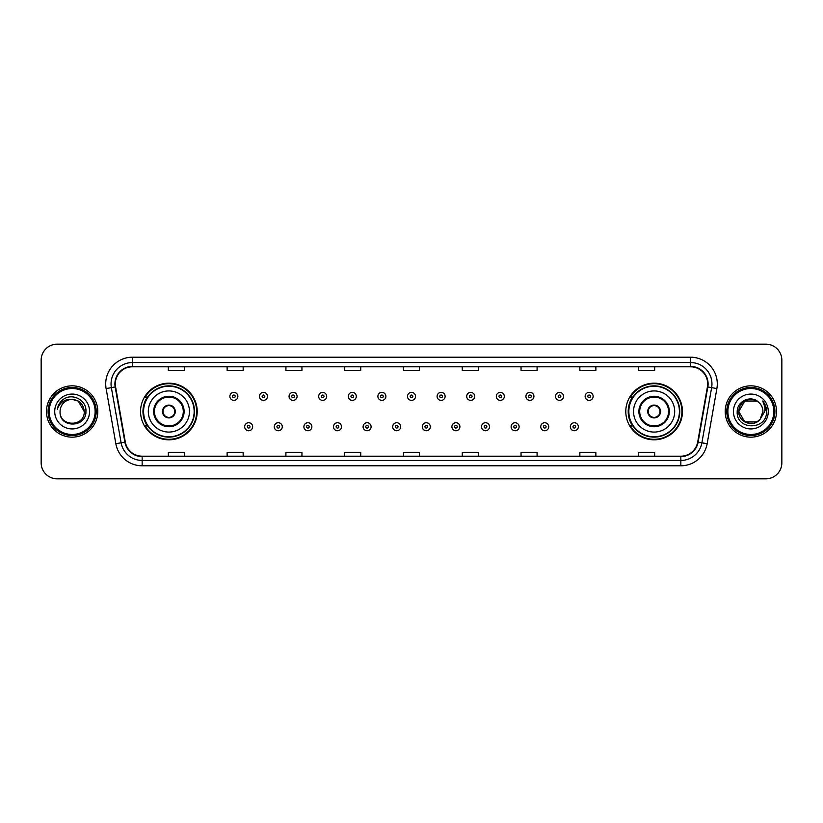 <?xml version="1.0" encoding="UTF-8"?>
<svg xmlns="http://www.w3.org/2000/svg" width="823" height="823" viewBox="0 0 823 823"><rect width="100%" height="100%" fill="white"/><g stroke="black" fill="none" stroke-linecap="round" stroke-linejoin="round"><path stroke-width="1.23" d="M625.799 411.5A28.321 28.321 0 0 0 654.12 439.821A28.321 28.321 0 0 0 682.452 411.5A28.321 28.321 0 0 0 654.12 383.179A28.321 28.321 0 0 0 625.799 411.5M140.548 411.5A28.321 28.321 0 0 0 168.88 439.821A28.321 28.321 0 0 0 197.201 411.5A28.321 28.321 0 0 0 168.88 383.179A28.321 28.321 0 0 0 140.548 411.5M147.348 425.933A25.914 25.914 0 0 1 147.348 397.067M632.589 425.933A25.914 25.914 0 0 1 632.589 397.067M41.15 360.196L41.15 462.804A16.028 16.028 0 0 0 57.178 478.832L765.822 478.832A16.028 16.028 0 0 0 781.85 462.804L781.85 360.196A16.028 16.028 0 0 0 765.822 344.168L57.178 344.168A16.028 16.028 0 0 0 41.15 360.196L41.15 462.804M46.489 411.5A25.657 25.657 0 0 0 72.146 437.157A25.657 25.657 0 0 0 97.793 411.5A25.657 25.657 0 0 0 72.146 385.843A25.657 25.657 0 0 0 46.489 411.5A25.657 25.657 0 0 0 72.146 437.157A25.657 25.657 0 0 0 97.793 411.5A25.657 25.657 0 0 0 72.146 385.843A25.657 25.657 0 0 0 46.489 411.5M725.207 411.5A25.657 25.657 0 0 0 750.854 437.157A25.657 25.657 0 0 0 776.511 411.5A25.657 25.657 0 0 0 750.854 385.843A25.657 25.657 0 0 0 725.207 411.5A25.657 25.657 0 0 0 750.854 437.157A25.657 25.657 0 0 0 776.511 411.5A25.657 25.657 0 0 0 750.854 385.843A25.657 25.657 0 0 0 725.207 411.5M115.323 383.919A17.098 17.098 0 0 1 132.431 366.821L690.569 366.821A17.098 17.098 0 0 1 707.41 386.892L697.688 442.044A17.098 17.098 0 0 1 680.847 456.179L142.153 456.179A17.098 17.098 0 0 1 125.312 442.044L115.59 386.892A17.098 17.098 0 0 1 115.323 383.919M114.901 383.919A17.53 17.53 0 0 0 115.169 386.964L124.89 442.116A17.53 17.53 0 0 0 142.153 456.6L680.847 456.6A17.53 17.53 0 0 0 698.11 442.116L707.831 386.964A17.53 17.53 0 0 0 690.569 366.4L132.431 366.4A17.53 17.53 0 0 0 114.901 383.919M106.116 388.569A26.717 26.717 0 0 1 132.431 357.203L690.569 357.203A26.717 26.717 0 0 1 716.884 388.569L707.163 443.72A26.717 26.717 0 0 1 680.847 465.797L142.153 465.797A26.717 26.717 0 0 1 115.837 443.72L106.116 388.569L111.372 387.633A21.377 21.377 0 0 1 132.431 362.552L690.569 362.552A21.377 21.377 0 0 1 711.628 387.633L701.896 442.784A21.377 21.377 0 0 1 680.847 460.448L142.153 460.448A21.377 21.377 0 0 1 121.104 442.784L111.372 387.633A21.377 21.377 0 0 1 111.054 383.919M765.822 344.168L57.178 344.168M57.178 478.832L765.822 478.832M781.85 462.804L781.85 360.196M698.11 442.116L701.896 442.784L711.628 387.633L716.884 388.569M403.486 366.821L403.486 370.443L419.514 370.443L419.514 366.821M344.693 366.821L344.693 370.443L360.731 370.443L360.731 366.821M285.91 366.821L285.91 370.443L301.948 370.443L301.948 366.821M227.127 366.821L227.127 370.443L243.155 370.443L243.155 366.821M168.345 366.821L168.345 370.443L184.373 370.443L184.373 366.821M462.269 366.821L462.269 370.443L478.307 370.443L478.307 366.821M521.052 366.821L521.052 370.443L537.09 370.443L537.09 366.821M579.845 366.821L579.845 370.443L595.873 370.443L595.873 366.821M638.627 366.821L638.627 370.443L654.655 370.443L654.655 366.821M419.514 456.179L419.514 452.557L403.486 452.557L403.486 456.179M360.731 456.179L360.731 452.557L344.693 452.557L344.693 456.179M301.948 456.179L301.948 452.557L285.91 452.557L285.91 456.179M243.155 456.179L243.155 452.557L227.127 452.557L227.127 456.179M184.373 456.179L184.373 452.557L168.345 452.557L168.345 456.179M478.307 456.179L478.307 452.557L462.269 452.557L462.269 456.179M537.09 456.179L537.09 452.557L521.052 452.557L521.052 456.179M595.873 456.179L595.873 452.557L579.845 452.557L579.845 456.179M654.655 456.179L654.655 452.557L638.627 452.557L638.627 456.179M95.129 411.5A22.982 22.982 0 0 0 72.146 388.518A22.982 22.982 0 0 0 49.164 411.5A22.982 22.982 0 0 0 72.146 434.482A22.982 22.982 0 0 0 95.129 411.5M96.198 411.5A24.052 24.052 0 0 0 72.146 387.448A24.052 24.052 0 0 0 48.094 411.5A24.052 24.052 0 0 0 72.146 435.552A24.052 24.052 0 0 0 96.198 411.5M72.146 399.422L78.185 401.038L84.224 411.5C83.514 404.165 79.481 400.132 72.146 399.422L78.185 401.038L84.224 411.5L78.185 401.038L72.146 399.422L78.185 401.038L84.224 411.5L78.185 401.038L72.146 399.422L78.185 401.038L84.224 411.5C84.964 427.086 59.328 427.086 60.069 411.5C58.937 428.382 86.466 427.991 85.921 411.5C86.857 399.947 71.848 392.458 62.96 399.669C59.822 402.19 57.939 405.42 57.322 409.381C59.812 402.293 64.75 398.98 72.146 399.422L78.185 401.038L84.224 411.5C84.964 427.086 59.328 427.086 60.069 411.5C59.328 427.086 84.964 427.086 84.224 411.5C84.964 427.086 59.328 427.086 60.069 411.5C59.328 427.086 84.964 427.086 84.224 411.5C84.964 427.086 59.328 427.086 60.069 411.5A12.078 12.078 0 0 1 72.146 399.422L78.185 401.038L84.224 411.5A12.078 12.078 0 0 0 84.224 411.058M54.719 411.5A17.427 17.427 0 0 0 72.146 428.927A17.427 17.427 0 0 0 89.573 411.5A17.427 17.427 0 0 0 72.146 394.073A17.427 17.427 0 0 0 54.719 411.5M148.305 411.5A20.575 20.575 0 0 1 168.88 390.925A20.575 20.575 0 0 1 189.455 411.5A20.575 20.575 0 0 1 168.88 432.075A20.575 20.575 0 0 1 148.305 411.5A20.575 20.575 0 0 0 168.88 432.075A20.575 20.575 0 0 0 189.455 411.5M154.446 411.5A14.433 14.433 0 0 0 168.88 425.933A14.433 14.433 0 0 0 183.303 411.5A14.433 14.433 0 0 0 168.88 397.067A14.433 14.433 0 0 0 154.446 411.5M147.667 397.067A25.657 25.657 0 0 0 147.667 425.933L145.126 425.933A27.787 27.787 0 0 0 196.666 411.5A27.787 27.787 0 0 0 145.126 397.067L147.698 397.067A25.626 25.626 0 0 1 194.495 411.562A25.626 25.626 0 0 1 147.698 425.933M194.156 411.5A25.276 25.276 0 0 0 168.88 386.224A25.276 25.276 0 0 0 143.593 411.5A25.276 25.276 0 0 0 168.88 436.776A25.276 25.276 0 0 0 194.156 411.5M162.46 411.5A6.409 6.409 0 0 0 168.88 417.909A6.409 6.409 0 0 0 175.289 411.5A6.409 6.409 0 0 0 168.88 405.091A6.409 6.409 0 0 0 162.46 411.5M162.666 409.895L162.882 409.895A6.203 6.203 0 0 1 174.867 409.895L174.527 409.895A5.874 5.874 0 0 1 168.88 417.374A5.874 5.874 0 0 1 163.221 409.895A5.874 5.874 0 0 1 174.527 409.895L175.083 409.895M175.083 413.105L174.867 413.105A6.203 6.203 0 0 1 162.882 413.105L162.666 413.105M756.893 421.962A12.078 12.078 0 0 0 760.154 419.205L756.893 421.962L744.815 421.962L738.776 411.5L744.815 401.038L756.893 401.038L758.765 402.375C751.358 394.598 737.079 401.007 737.213 411.5C735.855 430.151 766.09 430.635 766.583 412.405L766.604 411.5C766.563 407.539 765.246 404.062 762.654 401.058C764.629 404.299 765.318 407.776 764.732 411.5L760.154 419.205L756.893 421.962L744.815 421.962L738.776 411.5L744.815 421.962L756.893 421.962L760.154 419.205L756.893 421.962L744.815 421.962L738.776 411.5C738.149 422.24 753.374 427.867 759.907 419.493L757.448 421.623M773.836 411.5A22.982 22.982 0 0 0 750.854 388.518A22.982 22.982 0 0 0 727.871 411.5A22.982 22.982 0 0 0 750.854 434.482A22.982 22.982 0 0 0 773.836 411.5M774.906 411.5A24.052 24.052 0 0 0 750.854 387.448A24.052 24.052 0 0 0 726.802 411.5A24.052 24.052 0 0 0 750.854 435.552A24.052 24.052 0 0 0 774.906 411.5M760.154 419.205L762.931 411.5C762.87 407.858 761.481 404.813 758.765 402.375M733.427 411.5A17.427 17.427 0 0 0 750.854 428.927A17.427 17.427 0 0 0 768.281 411.5A17.427 17.427 0 0 0 750.854 394.073A17.427 17.427 0 0 0 733.427 411.5M756.893 401.038A12.078 12.078 0 0 0 738.776 411.5M762.767 401.192L766.604 411.953M762.654 401.058L765.802 406.521M633.545 411.5A20.575 20.575 0 0 1 654.12 390.925A20.575 20.575 0 0 1 674.695 411.5A20.575 20.575 0 0 1 654.12 432.075A20.575 20.575 0 0 1 633.545 411.5A20.575 20.575 0 0 0 654.12 432.075A20.575 20.575 0 0 0 674.695 411.5M639.697 411.5A14.433 14.433 0 0 0 654.12 425.933A14.433 14.433 0 0 0 668.554 411.5A14.433 14.433 0 0 0 654.12 397.067A14.433 14.433 0 0 0 639.697 411.5M632.918 397.067A25.657 25.657 0 0 0 632.918 425.933L630.377 425.933A27.787 27.787 0 0 0 681.917 411.5A27.787 27.787 0 0 0 630.377 397.067L632.949 397.067A25.626 25.626 0 0 1 679.747 411.562A25.626 25.626 0 0 1 632.949 425.933M679.407 411.5A25.276 25.276 0 0 0 654.12 386.224A25.276 25.276 0 0 0 628.844 411.5A25.276 25.276 0 0 0 654.12 436.776A25.276 25.276 0 0 0 679.407 411.5M647.711 411.5A6.409 6.409 0 0 0 654.12 417.909A6.409 6.409 0 0 0 660.54 411.5A6.409 6.409 0 0 0 654.12 405.091A6.409 6.409 0 0 0 647.711 411.5M647.917 409.895L648.133 409.895A6.203 6.203 0 0 1 660.118 409.895L659.779 409.895A5.874 5.874 0 0 1 654.12 417.374A5.874 5.874 0 0 1 648.473 409.895A5.874 5.874 0 0 1 659.779 409.895L660.334 409.895M660.334 413.105L659.779 413.105A5.874 5.874 0 0 1 648.473 413.105L647.917 413.105M659.779 413.105L660.118 413.105A6.203 6.203 0 0 1 648.133 413.105L648.473 413.105M237.868 396.377A4.012 4.012 0 0 1 233.855 400.379A4.012 4.012 0 0 1 229.854 396.377A4.012 4.012 0 0 1 233.855 392.365A4.012 4.012 0 0 1 237.868 396.377A4.012 4.012 0 0 0 233.855 392.365A4.012 4.012 0 0 0 229.854 396.377M267.475 396.377A4.012 4.012 0 0 1 263.463 400.379A4.012 4.012 0 0 1 259.461 396.377A4.012 4.012 0 0 1 263.463 392.365A4.012 4.012 0 0 1 267.475 396.377A4.012 4.012 0 0 0 263.463 392.365A4.012 4.012 0 0 0 259.461 396.377M297.082 396.377A4.012 4.012 0 0 1 293.07 400.379A4.012 4.012 0 0 1 289.068 396.377A4.012 4.012 0 0 1 293.07 392.365A4.012 4.012 0 0 1 297.082 396.377A4.012 4.012 0 0 0 293.07 392.365A4.012 4.012 0 0 0 289.068 396.377M326.69 396.377A4.012 4.012 0 0 1 322.678 400.379A4.012 4.012 0 0 1 318.676 396.377A4.012 4.012 0 0 1 322.678 392.365A4.012 4.012 0 0 1 326.69 396.377A4.012 4.012 0 0 0 322.678 392.365A4.012 4.012 0 0 0 318.676 396.377M356.297 396.377A4.012 4.012 0 0 1 352.285 400.379A4.012 4.012 0 0 1 348.283 396.377A4.012 4.012 0 0 1 352.285 392.365A4.012 4.012 0 0 1 356.297 396.377A4.012 4.012 0 0 0 352.285 392.365A4.012 4.012 0 0 0 348.283 396.377M385.905 396.377A4.012 4.012 0 0 1 381.893 400.379A4.012 4.012 0 0 1 377.88 396.377A4.012 4.012 0 0 1 381.893 392.365A4.012 4.012 0 0 1 385.905 396.377A4.012 4.012 0 0 0 381.893 392.365A4.012 4.012 0 0 0 377.88 396.377M415.512 396.377A4.012 4.012 0 0 1 411.5 400.379A4.012 4.012 0 0 1 407.488 396.377A4.012 4.012 0 0 1 411.5 392.365A4.012 4.012 0 0 1 415.512 396.377A4.012 4.012 0 0 0 411.5 392.365A4.012 4.012 0 0 0 407.488 396.377M445.12 396.377A4.012 4.012 0 0 1 441.107 400.379A4.012 4.012 0 0 1 437.095 396.377A4.012 4.012 0 0 1 441.107 392.365A4.012 4.012 0 0 1 445.12 396.377A4.012 4.012 0 0 0 441.107 392.365A4.012 4.012 0 0 0 437.095 396.377M474.717 396.377A4.012 4.012 0 0 1 470.715 400.379A4.012 4.012 0 0 1 466.703 396.377A4.012 4.012 0 0 1 470.715 392.365A4.012 4.012 0 0 1 474.717 396.377A4.012 4.012 0 0 0 470.715 392.365A4.012 4.012 0 0 0 466.703 396.377M504.324 396.377A4.012 4.012 0 0 1 500.322 400.379A4.012 4.012 0 0 1 496.31 396.377A4.012 4.012 0 0 1 500.322 392.365A4.012 4.012 0 0 1 504.324 396.377A4.012 4.012 0 0 0 500.322 392.365A4.012 4.012 0 0 0 496.31 396.377M533.932 396.377A4.012 4.012 0 0 1 529.93 400.379A4.012 4.012 0 0 1 525.918 396.377A4.012 4.012 0 0 1 529.93 392.365A4.012 4.012 0 0 1 533.932 396.377A4.012 4.012 0 0 0 529.93 392.365A4.012 4.012 0 0 0 525.918 396.377M563.539 396.377A4.012 4.012 0 0 1 559.537 400.379A4.012 4.012 0 0 1 555.525 396.377A4.012 4.012 0 0 1 559.537 392.365A4.012 4.012 0 0 1 563.539 396.377A4.012 4.012 0 0 0 559.537 392.365A4.012 4.012 0 0 0 555.525 396.377M593.146 396.377A4.012 4.012 0 0 1 589.145 400.379A4.012 4.012 0 0 1 585.132 396.377A4.012 4.012 0 0 1 589.145 392.365A4.012 4.012 0 0 1 593.146 396.377A4.012 4.012 0 0 0 589.145 392.365A4.012 4.012 0 0 0 585.132 396.377M244.657 426.736A4.012 4.012 0 0 1 248.659 422.724A4.012 4.012 0 0 1 252.671 426.736A4.012 4.012 0 0 1 248.659 430.738A4.012 4.012 0 0 1 244.657 426.736A4.012 4.012 0 0 0 248.659 430.738A4.012 4.012 0 0 0 252.671 426.736M274.265 426.736A4.012 4.012 0 0 1 278.267 422.724A4.012 4.012 0 0 1 282.279 426.736A4.012 4.012 0 0 1 278.267 430.738A4.012 4.012 0 0 1 274.265 426.736A4.012 4.012 0 0 0 278.267 430.738A4.012 4.012 0 0 0 282.279 426.736M303.872 426.736A4.012 4.012 0 0 1 307.874 422.724A4.012 4.012 0 0 1 311.886 426.736A4.012 4.012 0 0 1 307.874 430.738A4.012 4.012 0 0 1 303.872 426.736A4.012 4.012 0 0 0 307.874 430.738A4.012 4.012 0 0 0 311.886 426.736M333.48 426.736A4.012 4.012 0 0 1 337.481 422.724A4.012 4.012 0 0 1 341.494 426.736A4.012 4.012 0 0 1 337.481 430.738A4.012 4.012 0 0 1 333.48 426.736A4.012 4.012 0 0 0 337.481 430.738A4.012 4.012 0 0 0 341.494 426.736M363.087 426.736A4.012 4.012 0 0 1 367.089 422.724A4.012 4.012 0 0 1 371.101 426.736A4.012 4.012 0 0 1 367.089 430.738A4.012 4.012 0 0 1 363.087 426.736A4.012 4.012 0 0 0 367.089 430.738A4.012 4.012 0 0 0 371.101 426.736M392.684 426.736A4.012 4.012 0 0 1 396.696 422.724A4.012 4.012 0 0 1 400.708 426.736A4.012 4.012 0 0 1 396.696 430.738A4.012 4.012 0 0 1 392.684 426.736A4.012 4.012 0 0 0 396.696 430.738A4.012 4.012 0 0 0 400.708 426.736M422.292 426.736A4.012 4.012 0 0 1 426.304 422.724A4.012 4.012 0 0 1 430.316 426.736A4.012 4.012 0 0 1 426.304 430.738A4.012 4.012 0 0 1 422.292 426.736A4.012 4.012 0 0 0 426.304 430.738A4.012 4.012 0 0 0 430.316 426.736M451.899 426.736A4.012 4.012 0 0 1 455.911 422.724A4.012 4.012 0 0 1 459.913 426.736A4.012 4.012 0 0 1 455.911 430.738A4.012 4.012 0 0 1 451.899 426.736A4.012 4.012 0 0 0 455.911 430.738A4.012 4.012 0 0 0 459.913 426.736M481.506 426.736A4.012 4.012 0 0 1 485.519 422.724A4.012 4.012 0 0 1 489.52 426.736A4.012 4.012 0 0 1 485.519 430.738A4.012 4.012 0 0 1 481.506 426.736A4.012 4.012 0 0 0 485.519 430.738A4.012 4.012 0 0 0 489.52 426.736M511.114 426.736A4.012 4.012 0 0 1 515.126 422.724A4.012 4.012 0 0 1 519.128 426.736A4.012 4.012 0 0 1 515.126 430.738A4.012 4.012 0 0 1 511.114 426.736A4.012 4.012 0 0 0 515.126 430.738A4.012 4.012 0 0 0 519.128 426.736M540.721 426.736A4.012 4.012 0 0 1 544.733 422.724A4.012 4.012 0 0 1 548.735 426.736A4.012 4.012 0 0 1 544.733 430.738A4.012 4.012 0 0 1 540.721 426.736A4.012 4.012 0 0 0 544.733 430.738A4.012 4.012 0 0 0 548.735 426.736M570.329 426.736A4.012 4.012 0 0 1 574.341 422.724A4.012 4.012 0 0 1 578.343 426.736A4.012 4.012 0 0 1 574.341 430.738A4.012 4.012 0 0 1 570.329 426.736A4.012 4.012 0 0 0 574.341 430.738A4.012 4.012 0 0 0 578.343 426.736M690.569 357.203L690.569 366.4M111.372 387.633L115.169 386.964M142.153 465.797L142.153 456.6M680.847 456.6L680.847 465.797M115.837 443.72L124.89 442.116M707.831 386.964L711.628 387.633M132.431 357.203L132.431 366.4M701.896 442.784L707.163 443.72M184.105 411.5A15.236 15.236 0 0 0 168.88 396.264A15.236 15.236 0 0 0 153.644 411.5A15.236 15.236 0 0 0 168.88 426.736A15.236 15.236 0 0 0 184.105 411.5M669.356 411.5A15.236 15.236 0 0 0 654.12 396.264A15.236 15.236 0 0 0 638.895 411.5A15.236 15.236 0 0 0 654.12 426.736A15.236 15.236 0 0 0 669.356 411.5M232.528 396.377A1.337 1.337 0 0 0 233.855 397.715A1.337 1.337 0 0 0 235.193 396.377A1.337 1.337 0 0 0 233.855 395.04A1.337 1.337 0 0 0 232.528 396.377M262.136 396.377A1.337 1.337 0 0 0 263.463 397.715A1.337 1.337 0 0 0 264.8 396.377A1.337 1.337 0 0 0 263.463 395.04A1.337 1.337 0 0 0 262.136 396.377M291.733 396.377A1.337 1.337 0 0 0 293.07 397.715A1.337 1.337 0 0 0 294.408 396.377A1.337 1.337 0 0 0 293.07 395.04A1.337 1.337 0 0 0 291.733 396.377M321.34 396.377A1.337 1.337 0 0 0 322.678 397.715A1.337 1.337 0 0 0 324.015 396.377A1.337 1.337 0 0 0 322.678 395.04A1.337 1.337 0 0 0 321.34 396.377M350.948 396.377A1.337 1.337 0 0 0 352.285 397.715A1.337 1.337 0 0 0 353.623 396.377A1.337 1.337 0 0 0 352.285 395.04A1.337 1.337 0 0 0 350.948 396.377M380.555 396.377A1.337 1.337 0 0 0 381.893 397.715A1.337 1.337 0 0 0 383.23 396.377A1.337 1.337 0 0 0 381.893 395.04A1.337 1.337 0 0 0 380.555 396.377M410.163 396.377A1.337 1.337 0 0 0 411.5 397.715A1.337 1.337 0 0 0 412.837 396.377A1.337 1.337 0 0 0 411.5 395.04A1.337 1.337 0 0 0 410.163 396.377M439.77 396.377A1.337 1.337 0 0 0 441.107 397.715A1.337 1.337 0 0 0 442.445 396.377A1.337 1.337 0 0 0 441.107 395.04A1.337 1.337 0 0 0 439.77 396.377M469.377 396.377A1.337 1.337 0 0 0 470.715 397.715A1.337 1.337 0 0 0 472.052 396.377A1.337 1.337 0 0 0 470.715 395.04A1.337 1.337 0 0 0 469.377 396.377M498.985 396.377A1.337 1.337 0 0 0 500.322 397.715A1.337 1.337 0 0 0 501.66 396.377A1.337 1.337 0 0 0 500.322 395.04A1.337 1.337 0 0 0 498.985 396.377M528.592 396.377A1.337 1.337 0 0 0 529.93 397.715A1.337 1.337 0 0 0 531.267 396.377A1.337 1.337 0 0 0 529.93 395.04A1.337 1.337 0 0 0 528.592 396.377M558.2 396.377A1.337 1.337 0 0 0 559.537 397.715A1.337 1.337 0 0 0 560.864 396.377A1.337 1.337 0 0 0 559.537 395.04A1.337 1.337 0 0 0 558.2 396.377M587.807 396.377A1.337 1.337 0 0 0 589.145 397.715A1.337 1.337 0 0 0 590.472 396.377A1.337 1.337 0 0 0 589.145 395.04A1.337 1.337 0 0 0 587.807 396.377M249.997 426.736A1.337 1.337 0 0 0 248.659 425.398A1.337 1.337 0 0 0 247.332 426.736A1.337 1.337 0 0 0 248.659 428.063A1.337 1.337 0 0 0 249.997 426.736M279.604 426.736A1.337 1.337 0 0 0 278.267 425.398A1.337 1.337 0 0 0 276.929 426.736A1.337 1.337 0 0 0 278.267 428.063A1.337 1.337 0 0 0 279.604 426.736M309.211 426.736A1.337 1.337 0 0 0 307.874 425.398A1.337 1.337 0 0 0 306.537 426.736A1.337 1.337 0 0 0 307.874 428.063A1.337 1.337 0 0 0 309.211 426.736M338.819 426.736A1.337 1.337 0 0 0 337.481 425.398A1.337 1.337 0 0 0 336.144 426.736A1.337 1.337 0 0 0 337.481 428.063A1.337 1.337 0 0 0 338.819 426.736M368.426 426.736A1.337 1.337 0 0 0 367.089 425.398A1.337 1.337 0 0 0 365.751 426.736A1.337 1.337 0 0 0 367.089 428.063A1.337 1.337 0 0 0 368.426 426.736M398.034 426.736A1.337 1.337 0 0 0 396.696 425.398A1.337 1.337 0 0 0 395.359 426.736A1.337 1.337 0 0 0 396.696 428.063A1.337 1.337 0 0 0 398.034 426.736M427.641 426.736A1.337 1.337 0 0 0 426.304 425.398A1.337 1.337 0 0 0 424.966 426.736A1.337 1.337 0 0 0 426.304 428.063A1.337 1.337 0 0 0 427.641 426.736M457.249 426.736A1.337 1.337 0 0 0 455.911 425.398A1.337 1.337 0 0 0 454.574 426.736A1.337 1.337 0 0 0 455.911 428.063A1.337 1.337 0 0 0 457.249 426.736M486.856 426.736A1.337 1.337 0 0 0 485.519 425.398A1.337 1.337 0 0 0 484.181 426.736A1.337 1.337 0 0 0 485.519 428.063A1.337 1.337 0 0 0 486.856 426.736M516.463 426.736A1.337 1.337 0 0 0 515.126 425.398A1.337 1.337 0 0 0 513.789 426.736A1.337 1.337 0 0 0 515.126 428.063A1.337 1.337 0 0 0 516.463 426.736M546.071 426.736A1.337 1.337 0 0 0 544.733 425.398A1.337 1.337 0 0 0 543.396 426.736A1.337 1.337 0 0 0 544.733 428.063A1.337 1.337 0 0 0 546.071 426.736M575.668 426.736A1.337 1.337 0 0 0 574.341 425.398A1.337 1.337 0 0 0 573.003 426.736A1.337 1.337 0 0 0 574.341 428.063A1.337 1.337 0 0 0 575.668 426.736"/></g></svg>
